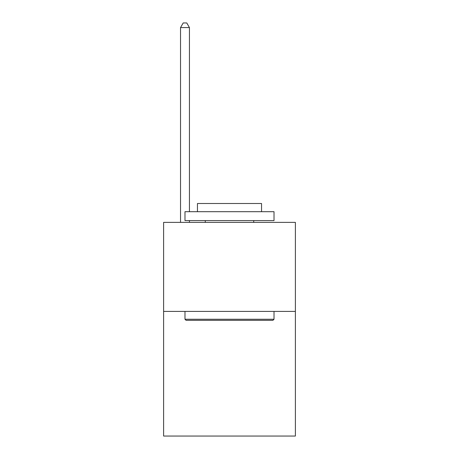 <?xml version="1.0" encoding="UTF-8"?>
<svg xmlns="http://www.w3.org/2000/svg" width="459" height="459" viewBox="0 0 459 459"><rect width="100%" height="100%" fill="white"/><g stroke="black" fill="none" stroke-linecap="round" stroke-linejoin="round"><path stroke-width="0.69" d="M295.384 311.409L295.384 436.05L163.616 436.05L163.616 222.38L295.384 222.38L295.384 311.409L163.616 311.409M186.056 320.313L184.983 319.24L274.017 319.24L272.944 320.313L186.056 320.313M274.017 211.697L274.017 220.595L184.983 220.595L184.983 211.697L274.017 211.697M197.45 211.697L197.45 203.503L261.55 203.503L261.55 211.697M274.017 311.409L274.017 319.24M184.983 311.409L184.983 319.24M253.718 220.595L253.718 222.38M205.282 220.595L205.282 222.38M189.435 211.697L189.435 27.58L180.536 27.58L180.536 222.38M189.435 220.595L189.435 222.38M180.536 27.58L183.204 22.95L186.767 22.95L189.435 27.58"/></g></svg>
